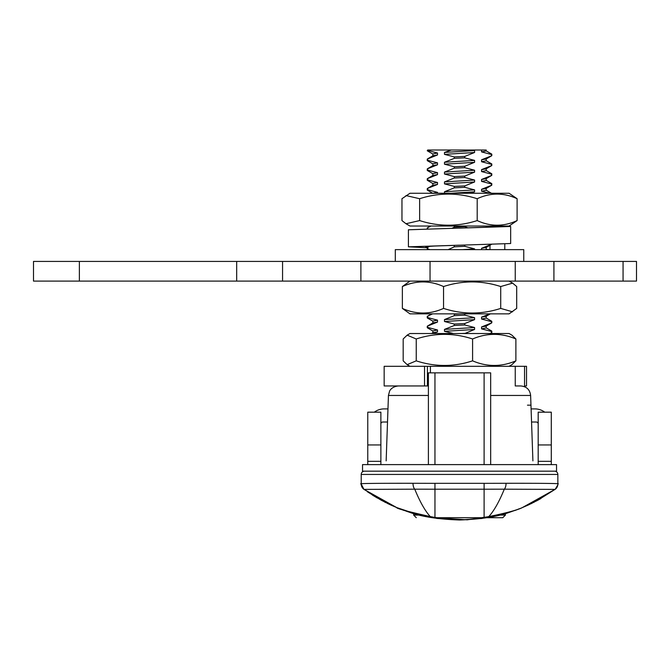 <?xml version="1.0" encoding="UTF-8"?>
<svg xmlns="http://www.w3.org/2000/svg" width="670" height="670" viewBox="0 0 670 670"><rect width="100%" height="100%" fill="white"/><g stroke="black" fill="none" stroke-linecap="round" stroke-linejoin="round"><path stroke-width="1" d="M532.91 460.876L530.623 395.451C529.886 389.655 526.612 386.498 520.799 385.962L515.247 385.962L515.247 366.297L526.519 366.297L526.519 385.962L524.551 385.962L524.551 366.297M386.154 460.876L388.441 395.451L428.398 395.451L428.398 390.2M388.097 405.166L387.972 408.901L388.097 405.166M531.092 408.901L530.967 405.166L531.092 408.901L534.911 408.901A16.39 16.39 0 0 1 544.735 412.176M515.247 385.962L520.799 385.962M427.418 385.962L384.161 385.962L384.161 366.297L427.418 366.297L427.418 385.962L428.398 385.962M530.623 395.451L490.666 395.451L490.666 390.2M413.013 483.288A6.558 3.099 90.1 0 0 414.755 489.184L434.947 489.209L434.956 483.346L413.013 483.288C374.471 483.246 357.202 483.472 361.214 483.966L361.214 474.444A3.275 3.275 0 0 1 364.497 471.169A3.275 3.275 0 0 0 361.214 474.444L557.85 474.444A3.275 3.275 0 0 0 554.567 471.169A3.275 3.275 0 0 1 557.85 474.444L557.85 484.05A6.558 6.558 180 0 1 557.834 484.418M434.956 517.408C451.337 520.498 467.727 520.498 484.108 517.408L484.108 489.201L434.964 489.201L434.956 517.441L430.257 516.57C407.46 511.47 396.263 508.463 396.665 507.55L390.585 504.929A3.275 3.275 0 0 0 390.769 505.012M389.379 504.368L363.952 489.376L389.287 504.326M484.108 517.424L488.807 516.57A3.275 1.348 80.4 0 1 488.606 516.645L484.125 517.466C460.365 520.707 458.732 520.766 434.947 517.441L430.458 516.645A3.275 1.348 99.6 0 1 430.257 516.57C425.149 511.026 419.981 501.897 414.755 489.184L364.095 489.385A6.558 6.549 -0 0 1 361.214 483.966L361.214 484.05A6.558 6.558 180 0 0 363.952 489.376L361.214 484.05A6.558 6.558 180 0 0 363.952 489.376L396.665 507.55A3.275 2.889 112.3 0 0 396.69 507.567L410.484 512.165L430.458 516.645A3.275 1.348 99.6 0 0 430.668 516.637M490.666 464.611L490.666 372.855L428.398 372.855L428.398 464.611M484.108 483.346L506.051 483.288C544.258 483.238 561.527 483.464 557.85 483.966A6.558 6.549 180 0 1 554.969 489.385A125.349 3.266 97 0 0 555.045 489.368L555.12 489.376A6.558 6.558 0 0 0 557.85 484.05A6.558 6.558 0 0 1 555.12 489.376M364.095 489.385A125.349 3.266 83 0 1 364.019 489.368A6.558 6.558 -0 0 1 361.214 483.991M434.956 483.33L484.108 483.33L484.117 489.209L504.309 489.184C499.083 501.897 493.916 511.026 488.807 516.57C505.289 513.32 516.486 510.314 522.399 507.55L528.479 504.929A3.275 3.275 0 0 1 528.295 505.012L528.479 504.828M506.051 483.288A6.558 3.099 89.9 0 1 504.309 489.184L554.969 489.385M484.108 514.032L484.108 515.188M557.85 483.991A6.558 6.558 180 0 1 555.045 489.368L522.399 507.55A3.275 2.889 67.7 0 1 522.374 507.567L522.374 507.567C517.952 509.904 506.696 512.927 488.606 516.645A3.275 1.348 80.4 0 1 488.397 516.637M522.374 507.567L529.794 504.317M515.883 338.978L511.922 335.159L509.083 333.526L409.981 333.526L407.142 335.159L403.181 338.978L403.181 360.845L407.142 364.656L416.246 360.845C435.031 366.993 453.816 366.993 472.593 360.845C487.023 366.993 501.453 366.993 515.883 360.845L515.883 338.978C501.453 332.831 487.023 332.831 472.593 338.978L472.593 360.845M472.593 338.978C453.816 332.831 435.031 332.831 416.246 338.978L416.246 360.845M416.246 338.978L407.142 335.159M515.883 360.845L511.922 364.656L509.083 366.297M430.408 372.855L430.408 366.297L427.418 366.297M430.408 366.297L515.247 366.297M367.771 464.611L367.771 461.337L380.878 461.337L380.878 444.947L367.771 444.947L367.771 412.176L380.878 412.176L380.878 444.947M367.771 461.337L367.771 444.947M551.293 444.947L538.186 444.947L538.186 412.176L551.293 412.176L551.293 464.611M538.186 444.947L538.186 461.337L551.293 461.337M380.878 461.337L380.878 464.611M380.878 423.976A1.968 1.968 0 0 1 382.846 422.008L387.511 422.008M387.972 408.901L384.161 408.901A16.39 16.39 0 0 0 374.329 412.176M538.186 423.976A1.968 1.968 0 0 0 536.218 422.008L531.553 422.008M538.186 464.611L538.186 461.337M427.427 247.766L408.407 246.828L408.407 229.785L485.147 227.247L493.656 226.611L490.934 226.033L490.934 226.921M489.988 245.237L489.988 249.634L486.604 249.441M427.762 247.247L425.626 246.644L434.252 246.041L510.657 243.52L510.657 226.477L506.185 226.033M408.407 246.828L459.528 245.178M459.528 228.135L510.657 226.477M504.786 249.634L504.786 244.031M523.764 261.426L33.5 261.426L33.5 281.09L636.5 281.09L636.5 261.426L523.764 261.426L523.764 249.634L395.3 249.634L395.3 261.426M491.386 155.381L491.386 155.884M491.386 165.214L491.386 165.716M491.386 175.037L491.386 175.548M491.386 184.87L491.386 185.381M491.386 322.513L491.386 323.024M491.386 332.345L491.386 332.856M470.047 193.261L474.578 191.821L474.578 189.878L464.762 187.332L464.754 185.9L474.578 181.989L474.578 180.046L464.762 177.5L464.754 176.076L474.578 172.156L474.578 170.222L464.762 167.667L464.754 166.244L474.578 162.324L474.578 160.39L464.762 157.835L464.754 156.411L474.578 152.492L474.578 150.557L470.868 150.005L486.211 150.005L486.211 150.976L481.571 151.906L491.378 154.46M481.571 150.005L481.571 151.906M468.012 227.867L464.762 226.653L464.754 226.033M474.578 249.634L474.578 248.872L464.762 246.317L464.754 245.069M464.754 333.526L474.578 329.464L474.578 327.521L464.762 324.975L464.754 323.543L474.578 319.632L474.578 317.689L464.762 315.143L464.754 313.861M491.378 332.856L490.08 333.526M491.378 323.024L481.571 326.943L481.571 328.878L491.378 331.432M490.08 313.861L481.571 317.111L481.571 319.046L491.378 321.6M491.378 244.374L481.571 248.285L481.571 249.634M488.74 226.033L486.035 227.205M491.378 185.381L481.571 189.3L481.571 191.235L490.072 193.261M491.378 175.548L481.571 179.468L481.571 181.403L491.378 183.957M491.378 165.716L481.571 169.636L481.571 171.57L491.378 174.125M491.378 155.884L481.571 159.803L481.571 161.738L491.378 164.292M437.502 193.261L437.502 192.34L427.686 189.786L427.678 188.362L437.502 184.443L437.502 182.508L427.686 179.954L427.678 178.53L437.502 174.61L437.502 172.676L427.686 170.121L427.678 168.698L437.502 164.786L437.502 162.844L427.686 160.298L427.678 158.865L437.502 154.954L437.502 153.011L427.686 150.465L427.678 150.005L451.304 150.005L444.486 152.433L444.486 154.368L454.302 156.922L454.31 158.346L444.486 162.257L444.486 164.2L454.302 166.746L454.31 168.178L444.486 172.089L444.486 174.033L454.302 176.579L454.31 178.011L444.486 181.922L444.486 183.865L454.302 186.411L454.31 187.843L444.486 191.754L444.486 193.261M427.678 228.839L427.678 227.691L431.036 226.033M429.872 249.634L427.686 248.779L427.678 247.347L429.805 246.275M432.56 333.526L437.502 331.918L437.502 329.983L427.686 327.429L427.678 326.005L437.502 322.086L437.502 320.151L427.686 317.597L427.678 316.173L432.56 313.861M461.714 313.861L454.31 314.222L454.31 315.645L444.486 319.565L444.486 321.5L454.302 324.054L454.31 325.478L444.486 329.397L444.486 331.332L453.414 333.526M454.151 245.337L454.31 246.828L448.163 249.634M454.31 226.033L454.31 227.164L452.091 228.286M491.386 330.921L491.386 331.424L491.386 330.921M481.571 328.878L486.211 327.94L486.211 326.081M491.386 321.089L491.386 321.6L491.386 321.089M481.571 319.046L486.211 318.108L486.211 316.248M485.566 249.634L486.211 249.29L486.211 247.431M481.571 191.235L486.211 190.297L486.211 188.438M491.386 183.446L491.386 183.957L491.386 183.446M481.571 181.403L486.211 180.464L486.211 178.605M491.386 173.614L491.386 174.125L491.386 173.614M481.571 171.57L486.211 170.632L486.211 168.773M491.386 163.781L491.386 164.292L491.386 163.781M481.571 161.738L486.211 160.8L486.211 158.941M491.386 153.949L491.386 154.46L491.386 153.949M431.564 333.526L432.988 332.697L437.502 331.918M444.486 331.332L474.578 329.464M464.754 333.375L461.714 333.526M427.678 326.005L427.678 326.508L427.678 326.005M427.359 326.131L432.988 322.865L437.502 322.086M444.486 321.5L474.578 319.632M464.754 323.543L454.31 324.054M427.678 316.173L427.678 316.684L427.678 316.173M427.678 247.347L427.678 247.858L427.678 247.347M458.037 245.22L454.31 245.404M427.678 227.691L427.678 228.194L427.678 227.691M451.061 193.261L474.578 191.821M427.678 188.362L427.678 188.873L427.678 188.362M427.359 188.488L432.988 185.23L437.502 184.443M444.486 183.865L474.578 181.989M464.754 185.908L454.31 186.411M427.678 178.53L427.678 179.041L427.678 178.53M427.359 178.655L432.988 175.398L437.502 174.61M444.486 174.033L474.578 172.156M464.754 176.076L454.31 176.579M427.678 168.698L427.678 169.208L427.678 168.698M427.359 168.823L432.988 165.565L437.502 164.786M444.486 164.2L474.578 162.324M464.754 166.244L454.31 166.746M427.678 158.865L427.678 159.376L427.678 158.865M427.359 158.991L432.988 155.733L437.502 154.954M444.486 154.368L474.578 152.492M464.754 156.411L454.31 156.914M481.571 326.943L486.077 326.156L491.705 322.898M481.571 317.111L486.077 316.324L490.331 313.861M481.571 248.285L486.077 247.506L491.705 244.24M481.571 189.3L486.077 188.513L491.705 185.255M481.571 179.468L486.077 178.689L491.705 175.423M481.571 169.636L486.077 168.857L491.705 165.59M481.571 159.803L486.077 159.024L491.705 155.758M432.854 332.781L432.854 330.921L437.502 329.983M444.486 329.397L474.578 327.521M432.854 322.948L432.854 321.089L437.502 320.151M444.486 319.565L474.578 317.689M462.56 249.634L474.578 248.872M432.854 193.261L437.502 192.34M444.486 191.754L474.578 189.878M432.854 185.305L432.854 183.446L437.502 182.508M444.486 181.922L474.578 180.046M432.854 175.473L432.854 173.614L437.502 172.676M444.486 172.089L474.578 170.222M432.854 165.641L432.854 163.781L437.502 162.844M444.486 162.257L474.578 160.39M432.854 155.809L432.854 153.949L437.502 153.011M444.486 152.433L474.578 150.557M427.678 327.94L427.678 327.429M454.31 325.478L464.754 324.975M427.678 318.108L427.678 317.597M454.31 315.645L464.754 315.143M427.678 249.29L427.678 248.779M454.31 246.828L464.754 246.317M454.31 227.164L464.754 226.661M427.678 190.297L427.678 189.786M454.31 187.843L464.754 187.332M427.678 180.464L427.678 179.954M454.31 178.011L464.754 177.5M427.678 170.632L427.678 170.13M454.31 168.178L464.754 167.667M427.678 160.8L427.678 160.298M454.31 158.346L464.754 157.835M427.251 150.717L427.678 150.005M427.678 150.968L427.678 150.465M451.304 150.005L470.868 150.005M556.535 464.611L362.529 464.611L362.529 471.169L556.535 471.169L556.535 464.611M406.548 511.294L409.362 512.215M418.959 514.954L430.458 517.424M430.768 517.483L467.183 519.819L499.954 514.987M509.376 512.332L505.415 513.53L505.415 515.079L502.793 517.701L432.058 517.701M400.828 509.25L412.209 513.103M436.656 518.413L459.536 519.995C438.054 519.242 421.279 516.637 409.211 512.173L400.643 509.175A5.243 5.243 110.8 0 1 399.772 508.748L402.871 510.029M459.896 519.995L482.166 518.446M506.545 513.195L518.262 509.242M516.193 510.029L519.292 508.748A5.243 5.243 -110.8 0 1 518.421 509.175L509.853 512.173C497.768 516.637 480.993 519.25 459.536 519.995M407.829 511.394A5.243 4.548 107.7 0 0 409.211 512.173A5.243 4.229 107.7 0 1 407.93 511.428M511.135 511.428A5.243 4.229 72.3 0 1 509.853 512.173A5.243 4.548 72.3 0 0 511.235 511.394M499.594 515.079L505.415 515.079L502.793 517.701L487.006 517.701M402.368 308.409C416.095 314.557 429.822 314.557 443.548 308.409L443.548 286.542C429.822 280.395 416.095 280.395 402.368 286.542L402.368 308.409L409.981 313.861L509.083 313.861L516.696 308.409L516.696 286.542L512.6 283.125L500.716 286.542L500.716 308.409L512.6 311.826M402.368 286.542L409.981 281.09M443.548 308.409C462.61 314.557 481.663 314.557 500.716 308.409M500.716 286.542C481.663 280.395 462.61 280.395 443.548 286.542M477.199 220.581C490.499 226.736 503.806 226.736 517.106 220.581L517.106 198.714L509.083 193.261L409.981 193.261L401.958 198.714L401.958 220.581L405.986 223.73L419.629 220.581C438.817 226.736 458.012 226.736 477.199 220.581L477.199 198.714C458.012 192.566 438.817 192.566 419.629 198.714L419.629 220.581M405.986 223.73L409.981 226.033L509.083 226.033L517.106 220.581M419.629 198.714L405.986 195.565M517.106 198.714C503.806 192.566 490.499 192.566 477.199 198.714M282.564 261.426L282.564 281.09M430.04 261.426L430.04 281.09M553.914 261.426L553.914 281.09M530.967 405.166L527.466 405.166M434.956 372.855L434.956 464.611M434.956 484.276L434.956 496.261M484.108 372.855L484.108 464.611M484.108 484.276L484.108 496.261M424.537 366.297L424.537 385.962M419.453 515.079L413.65 515.079L416.271 517.701M623.058 261.426L623.058 281.09M79.378 261.426L79.378 281.09M236.686 261.426L236.686 281.09M360.887 261.426L360.887 281.09M388.441 395.451L389.546 391.247C389.488 391.238 391.255 386.699 398.265 385.962M388.433 503.915L387.402 503.413M385.711 502.575L384.538 501.972M377.386 498.061L372.319 495.004M367.579 491.906L381.23 500.222L391.623 505.406M361.214 484.05L361.323 485.231M361.607 486.278L362.437 487.852M389.379 504.359L396.69 507.567M530.824 503.823L532.323 503.086M533.379 502.559L534.367 502.056M536.503 500.934L537.792 500.247M537.834 500.222L540.924 498.497M557.792 484.938L555.187 489.326M527.441 505.406L537.834 500.222L555.572 489.05M409.981 366.297L407.142 364.656M491.705 331.047L486.077 327.781M491.705 321.215L486.077 317.949M486.939 249.634L486.211 249.207M491.705 193.404L486.077 190.146M491.705 183.572L486.077 180.314M491.705 173.739L486.077 170.482M491.705 163.907L486.077 160.649M491.705 154.075L486.077 150.817M427.393 316.282L431.564 313.861M427.393 247.456L429.395 246.3M427.393 227.792L430.433 226.033M491.814 332.596L491.814 331.173M491.814 322.772L491.814 321.34M491.814 185.129L491.814 183.697M491.814 175.297L491.814 173.865M491.814 165.465L491.814 164.041M491.814 155.633L491.814 154.209M427.251 327.68L427.251 326.257M427.251 317.856L427.251 316.424M427.251 249.031L427.251 247.607M427.251 228.855L427.251 227.942M427.251 190.046L427.251 188.613M427.251 180.213L427.251 178.781M427.251 170.381L427.251 168.957M427.251 160.549L427.251 159.125M490.331 333.526L491.671 332.747M487.283 227.147L489.201 226.033M432.988 331.072L427.359 327.814M432.988 321.24L427.359 317.982M428.172 249.634L427.359 249.156M432.988 193.429L427.359 190.171M432.988 183.597L427.359 180.339M432.988 173.773L427.359 170.507M432.988 163.941L427.359 160.674M432.988 154.108L427.359 150.842M409.764 512.349L428.498 517.064M400.476 509.108L403.96 510.431M515.054 510.456L518.597 509.108M413.65 513.53L413.65 515.079M509.083 281.09L512.6 283.125M515.247 261.426L515.247 281.09"/></g></svg>
